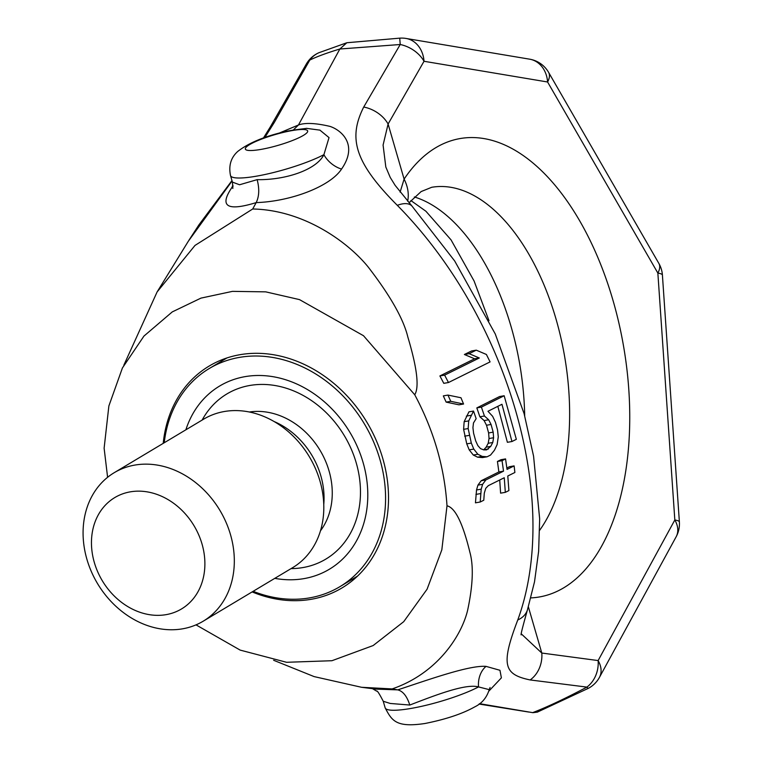 <?xml version="1.0" encoding="UTF-8"?>
<svg xmlns="http://www.w3.org/2000/svg" width="763" height="763" viewBox="0 0 763 763"><rect width="100%" height="100%" fill="white"/><g stroke="black" fill="none" stroke-linecap="round" stroke-linejoin="round"><path stroke-width="1.14" d="M479.546 703.677L532.917 712.68L537.324 712.137L588.321 688.34A27.048 27.048 0 0 0 599.441 677.382A27.048 18.808 -151.4 0 0 598.125 660.567L674.826 519.975L657.859 273.068L547.586 81.994L424.018 61.278L388.1 124.016L383.083 145.056L385.82 167.021L390.227 177.417L395.158 185.39L412.02 206.115A27.048 13.276 -42.2 0 0 397.313 205.342C508.158 317.608 561.349 500.69 517.772 619.976C500.366 665.508 504.114 674.473 530.151 679.947L586.909 687.101A27.048 22.432 -82.2 0 0 598.125 660.567L541.797 653.042A27.048 22.451 -82.7 0 1 530.151 679.947M588.321 688.34A27.048 1.888 62.2 0 1 586.909 687.101C565.421 698.46 547.338 706.967 532.66 712.642L532.917 712.68M341.547 169.071C358.944 143.978 340.384 129.729 329.969 126.391C315.644 123.034 305.143 122.566 298.467 124.979L293.24 130.082L287.47 131.093C265.476 135.928 248.891 142.719 237.722 151.465C230.903 157.617 228.499 165.647 230.512 175.566A54.097 9.309 163.8 0 0 256.149 176.224A54.097 9.309 -16.2 0 0 323.903 154.67A21.641 14.44 -140.7 0 0 341.547 169.071C330.188 186.506 290.77 201.499 256.187 202.605L252.706 208.995C303.912 209.968 347.938 242.081 368.052 266.84C390.236 295.567 403.503 318.963 407.843 337.036C417.094 367.928 419.383 387.175 414.738 394.757C433.766 430.351 444.524 467.376 447.004 505.821C455.149 507.624 462.76 523.056 469.846 552.097C473.699 565.869 472.974 585.202 467.662 610.104C461.873 634.759 438.2 673.128 392.134 688.922L397.742 689.866C429.874 679.261 469.388 665.098 486.031 666.376L499.956 670.286L501.386 677.849L488.759 691.221M318.924 52.723A27.048 24.492 66.3 0 0 309.797 60.067C317.17 56.5 327.193 52.819 339.859 49.004L400.222 44.512A27.048 19.018 29.6 0 1 424.018 61.278A27.048 22.365 99.5 0 0 406.059 38.455A27.048 27.048 0 0 0 399.736 38.15L400.222 44.512L363.713 107.049C348.233 137.931 354.032 161.842 397.313 205.342M399.736 38.15L346.831 42.747L339.859 49.004L298.467 124.979L279.105 133.143M476.265 350.16L471.544 350.98L464.39 354.499L474.605 358.791L439.898 375.94L443.789 383.331L448.472 382.53L490.075 361.9L486.393 354.471L476.265 350.16L469.131 353.679L479.298 357.99L444.619 375.129L448.472 382.53M447.957 395.081L443.322 395.883L446.136 402.111L458.964 404.819L463.561 404.028L460.966 397.752L447.957 395.081L450.752 401.319L463.561 404.028M504.162 395.749L481.396 407.118L484.438 415.997L488.663 419.784L491.057 424.457L493.175 432.154L493.594 437.743L492.764 442.492L490.714 446.393L486.622 449.874L483.713 449.884L480.509 448.615L477.848 445.611L475.692 440.9L473.585 433.203L472.936 427.652L473.48 422.95L476.15 418.658L473.518 411.057L468.73 420.89L468.167 428.558L471.315 443.084L473.785 449.092L477.857 454.243L482.168 456.388L487.061 456.799L490.561 455.053L494.434 450.265L497.123 444.629L498.277 436.846L497.543 429.97L495.435 422.273L492.64 416.321L487.967 411.276L501.959 404.276L511.963 441.519L516.341 439.326L504.162 395.749L499.593 396.541L476.827 407.9L479.87 416.779L484.114 420.566L486.508 425.249L488.616 432.945L489.035 438.525L488.196 443.274L486.145 447.175L483.647 449.865M497.829 406.345L507.385 442.302L511.963 441.519M473.518 411.057L468.949 411.839L464.162 421.672L463.608 429.34L466.756 443.866L469.216 449.874L473.289 455.034L477.581 457.171L482.474 457.59L487.061 456.799M505.564 458.916L500.957 459.707L497.438 461.462L498.878 471.963L481.205 480.738L477.943 485.125L476.532 489.97L475.454 502.827L480.204 502.006L483.78 500.242L484.295 493.156L485.764 488.301L488.301 485.659L504.257 477.752L505.325 492.345L508.902 490.58L507.796 475.998L514.882 472.488L514.119 465.897L507.052 469.407L505.564 458.916L502.054 460.671L503.523 471.162L485.859 479.937L482.607 484.324L481.215 489.169L480.204 502.006M514.119 465.897L509.484 466.698L506.88 467.986M499.717 480.003L500.595 493.156L505.325 492.345M319.869 130.091L329.025 137.607L323.903 154.67C316.34 170.025 285.066 180.202 257.141 179.648C259.534 188.709 259.22 196.358 256.187 202.605C227.384 211.437 219.172 206.563 231.561 187.994L233.011 185.371M123.816 365.239L157.102 291.952L195.013 245.419L252.706 208.995M414.738 394.757L363.503 335.72L299.497 299.611L265.743 291.857L232.486 291.361L200.946 298.123L172.266 311.905L143.949 336.082L122.423 367.947L108.871 405.964L104.121 448.196L107.602 477.304M392.134 688.922L361.576 687.291L314.127 676.6L273.631 660.272M486.031 666.376A21.641 16.681 -90.6 0 0 478.535 686.919C465.602 683.333 434.948 695.37 409.788 705.041C406.994 696.247 402.978 691.183 397.742 689.866L375.873 689.103L361.576 687.291M232.086 180.974L188.289 241.299L157.102 291.952M346.831 42.747L318.934 52.714A27.048 27.048 0 0 0 306.287 64.102A27.048 19.018 -150.4 0 1 309.797 60.067L274.318 122.423L264.847 137.521M233.039 186.553A21.641 17.082 27.6 0 1 231.561 187.994M306.86 128.327L293.24 130.082M257.141 179.648L239.572 184.76L232.419 182.109L230.512 175.566M409.788 705.041L390.246 703.457L383.245 701.264C379.297 693.605 377.094 690.229 376.645 691.135L372.067 688.417M478.535 686.919L489.236 689.638C486.718 697.649 481.939 703.372 474.882 706.805C462.492 713.777 445.859 719.337 424.981 723.496C395.987 727.835 391.839 720.673 385.153 707.816A54.097 9.309 -16.2 0 0 410.78 708.474A54.097 9.309 163.8 0 0 478.535 686.919M196.005 624.868L240.173 650.105L286.573 662.294L331.943 660.72L373.155 645.546L403.722 621.673L427.08 589.208L441.825 549.865L447.004 505.821M252.124 591.916A129.3 106.505 -120.9 0 0 311.094 599.317A129.3 106.505 -120.9 0 0 341.967 587.949A129.3 106.505 -120.9 0 0 376.064 439.993A129.3 106.505 -120.9 0 0 240.021 354.69A129.3 106.505 -120.9 0 0 209.157 366.059A129.3 106.505 -120.9 0 0 163.215 443.37M530.895 597.896A232.639 125.676 80.2 0 0 611.573 295.567A232.639 125.676 80.2 0 0 404.104 179.105A43.281 31.645 33.7 0 1 407.642 201.194M363.713 107.049A27.048 19.085 30 0 1 388.1 124.016L404.104 179.105L400.117 192.133M676.142 536.79A27.048 18.808 -151.4 0 0 674.826 519.975A27.048 4.225 176.1 0 1 679.385 521.978A27.048 27.048 0 0 1 676.142 536.79L599.441 677.382M662.408 275.071A27.048 4.225 176.1 0 0 657.859 273.068A27.048 12.828 150 0 0 658.85 263.397A27.048 27.048 0 0 1 662.408 275.071L679.385 521.978M548.578 72.332A27.048 12.828 150 0 1 547.586 81.994A27.048 22.365 99.5 0 0 529.627 59.171A27.048 27.048 0 0 1 548.578 72.332L658.85 263.397M274.318 122.423A27.048 19.085 -150 0 0 270.436 126.715L263.435 138.017M188.003 241.766L188.289 241.299A27.048 5.98 -148.7 0 1 188.299 241.28M521.53 634.091L541.797 653.042L528.377 606.862M517.772 619.976A27.048 19.666 17.6 0 0 527.424 609.933L534.52 581.807L538.63 551.344L539.66 518.869L533.575 456.188L524.114 413.67L495.273 333.975L454.681 260.965L412.02 206.115M464.39 354.499L469.131 353.679M474.605 358.791L479.298 357.99M439.898 375.94L444.619 375.129M446.136 402.111L450.752 401.319M484.114 420.566L488.663 419.784M479.87 416.779L484.438 415.997M486.508 425.249L491.057 424.457M488.616 432.945L493.175 432.154M489.035 438.525L493.594 437.743M488.196 443.274L492.764 442.492M486.145 447.175L490.714 446.393M483.799 449.779L488.368 448.997M466.355 416.121L470.924 415.33M464.162 421.672L468.73 420.89M463.608 429.34L468.167 428.558M464.657 436.169L469.207 435.387M466.756 443.866L471.315 443.084M469.216 449.874L473.785 449.092M473.289 455.034L477.857 454.243M477.581 457.171L482.168 456.388M476.827 407.9L481.396 407.118M475.94 494.395L480.642 493.585M476.532 489.97L481.215 489.169M477.943 485.125L482.607 484.324M481.205 480.738L485.859 479.937M498.878 471.963L503.523 471.162M497.438 461.462L502.054 460.671M166.01 614.663A64.922 53.477 -120.9 0 0 202.014 543.99A64.922 53.477 -120.9 0 0 130.33 491.839A64.922 53.477 59.1 0 0 94.335 562.512A64.922 53.477 59.1 0 0 166.01 614.663M182.491 628.836A86.562 71.302 -120.9 0 0 203.158 621.225A86.562 71.302 -120.9 0 0 225.982 522.178A86.562 71.302 -120.9 0 0 134.908 465.068A86.562 71.302 59.1 0 0 114.24 472.679A86.562 71.302 59.1 0 0 91.417 571.725A86.562 71.302 59.1 0 0 182.491 628.836M203.158 621.225L292.649 567.662A86.562 71.302 -120.9 0 0 319.974 481.043A86.562 71.302 -120.9 0 0 224.398 411.505A86.562 71.302 -120.9 0 0 203.731 419.116L114.24 472.679M185.867 429.807A106.782 87.955 59.1 0 1 274.365 376.932A106.782 87.955 59.1 0 1 363.064 462.407A106.782 87.955 59.1 0 1 274.775 578.354M253.144 591.306A127.135 104.731 59.1 0 0 309.454 597.906A127.135 104.731 -120.9 0 0 339.802 586.728A127.135 104.731 -120.9 0 0 373.326 441.243A127.135 104.731 -120.9 0 0 239.563 357.37A127.135 104.731 59.1 0 0 209.215 368.548A127.135 104.731 59.1 0 0 164.236 442.759M292.315 130.549A32.456 5.589 -16.2 0 0 249.596 144.627A32.456 5.589 -16.2 0 0 260.727 149.453A32.456 5.589 163.8 0 0 303.445 135.366A32.456 5.589 163.8 0 0 292.315 130.549M539.651 530.295A189.358 102.299 80.2 0 0 553.804 311.724A189.358 102.299 80.2 0 0 431.705 187.288L421.138 191.57L409.025 202.767M524.696 415.835A189.358 102.299 80.2 0 0 414.357 196.968M323.77 504.467A73.038 60.163 -120.9 0 0 320.813 475.759A73.038 60.163 59.1 0 0 274.136 421.548M249.377 412.01A73.038 60.163 59.1 0 1 329.025 470.838A73.038 60.163 -120.9 0 1 320.479 530.79M291.046 568.616A96.272 79.304 -120.9 0 0 356.207 462.788A96.272 79.304 59.1 0 0 283.483 387.404A96.272 79.304 59.1 0 0 202.138 420.07M479.05 704.049L528.692 712.041M232.839 188.442L232.419 182.109M385.153 707.816L383.245 701.264M320.031 130.149L306.421 128.346M490.075 687.501L489.236 689.638M406.059 38.455L529.627 59.171M306.287 64.102L270.436 126.715M231.971 180.583L198.952 224.818L188.89 240.316M488.988 320.689L474.081 280.984L451.047 239.878L425.907 211.237L410.895 200.564M521.539 634.291C520.061 637.21 522.026 629.094 527.424 609.933M357.504 576.132L339.802 586.728M226.916 357.952L209.215 368.548"/></g></svg>
